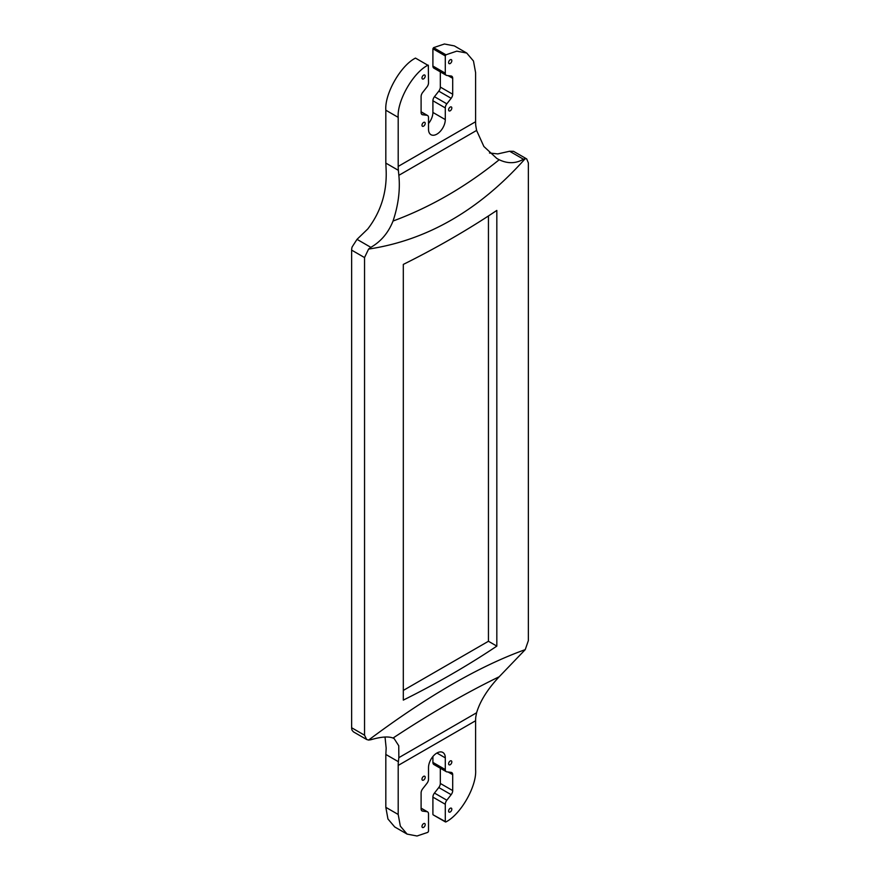 <?xml version="1.0" encoding="UTF-8"?>
<svg xmlns="http://www.w3.org/2000/svg" width="880" height="880" viewBox="0 0 880 880"><rect width="100%" height="100%" fill="white"/><g stroke="black" fill="none" stroke-linecap="round" stroke-linejoin="round"><path stroke-width="1.32" d="M398.2 117.359L385.825 110.209C384.527 93.973 400.565 65.593 415.481 58.091L427.856 65.241C412.951 72.743 396.902 101.123 398.2 117.359L398.2 166.408L475.607 121.726L475.607 72.677L473.473 61.017L466.73 53.053L456.786 51.15L445.951 54.802L445.291 55.924L445.291 73.194A4.565 2.629 120 0 0 446.237 75.273A4.565 2.629 120 0 0 446.842 75.471L451.154 76.021A4.565 2.629 -60 0 1 451.759 76.219A4.565 2.629 -60 0 1 452.705 78.309L452.705 94.226A4.565 2.629 -60 0 1 451.154 98.307L446.842 103.84A4.565 2.629 120 0 0 445.291 107.91L445.291 119.592A11.858 6.842 -60 0 1 436.909 134.123A11.858 6.842 -60 0 1 430.98 134.706A11.858 6.842 -60 0 1 428.516 129.283L428.516 117.59A4.565 2.629 120 0 0 427.57 115.5A4.565 2.629 120 0 0 426.976 115.302L422.653 114.763A4.565 2.629 -60 0 1 422.048 114.565A4.565 2.629 -60 0 1 421.102 112.475L421.102 96.547A4.565 2.629 -60 0 1 422.653 92.477L426.976 86.944A4.565 2.629 120 0 0 428.516 82.874L428.329 65.186M445.291 55.924L432.905 48.774L433.565 47.652L444.411 44L454.344 45.903L466.73 53.053M450.219 107.074A2.277 1.32 -60 0 1 451.352 106.953A2.277 1.32 -60 0 1 451.704 108.779A2.277 1.32 -60 0 1 450.219 110.792A2.277 1.32 -60 0 1 449.075 110.902A2.277 1.32 -60 0 1 448.723 109.076A2.277 1.32 -60 0 1 450.219 107.074M423.588 75.152A2.277 1.32 -60 0 1 424.732 75.031A2.277 1.32 -60 0 1 425.084 76.857A2.277 1.32 -60 0 1 423.588 78.87A2.277 1.32 -60 0 1 422.455 78.98A2.277 1.32 -60 0 1 422.103 77.154A2.277 1.32 -60 0 1 423.588 75.152M450.219 59.774A2.277 1.32 -60 0 1 451.352 59.664A2.277 1.32 -60 0 1 451.704 61.49A2.277 1.32 -60 0 1 450.219 63.503A2.277 1.32 -60 0 1 449.075 63.613A2.277 1.32 -60 0 1 448.723 61.787A2.277 1.32 -60 0 1 450.219 59.774M423.588 122.441A2.277 1.32 -60 0 1 424.732 122.331A2.277 1.32 -60 0 1 425.084 124.157A2.277 1.32 -60 0 1 423.588 126.159A2.277 1.32 -60 0 1 422.455 126.28A2.277 1.32 -60 0 1 422.103 124.454A2.277 1.32 -60 0 1 423.588 122.441M450.219 808.28A2.277 1.32 -60 0 1 451.352 808.17A2.277 1.32 -60 0 1 451.704 809.996A2.277 1.32 -60 0 1 450.219 811.998A2.277 1.32 -60 0 1 449.075 812.119A2.277 1.32 -60 0 1 448.723 810.293A2.277 1.32 -60 0 1 450.219 808.28M450.219 760.991A2.277 1.32 -60 0 1 451.352 760.87A2.277 1.32 -60 0 1 451.704 762.696A2.277 1.32 -60 0 1 450.219 764.709A2.277 1.32 -60 0 1 449.075 764.819A2.277 1.32 -60 0 1 448.723 762.993A2.277 1.32 -60 0 1 450.219 760.991M423.588 776.358A2.277 1.32 -60 0 1 424.732 776.248A2.277 1.32 -60 0 1 425.084 778.074A2.277 1.32 -60 0 1 423.588 780.076A2.277 1.32 -60 0 1 422.455 780.197A2.277 1.32 -60 0 1 422.103 778.36A2.277 1.32 -60 0 1 423.588 776.358M423.588 823.647A2.277 1.32 -60 0 1 424.732 823.537A2.277 1.32 -60 0 1 425.084 825.363A2.277 1.32 -60 0 1 423.588 827.376A2.277 1.32 -60 0 1 422.455 827.486A2.277 1.32 -60 0 1 422.103 825.66A2.277 1.32 -60 0 1 423.588 823.647M475.607 121.726A45.606 26.334 -120 0 0 475.772 125.653L476.597 130.438L483.879 146.498L496.837 158.477L499.202 159.742C507.727 163.823 515.801 163.647 523.446 159.236L509.619 151.25L513.513 151.316L526.724 158.939L528.363 162.976L528.363 640.607L525.228 649.638C479.622 665.973 427.416 696.113 368.599 740.069L370.843 739.739C381.018 736.78 388.41 736.219 393.041 738.045L394.119 738.562L398.75 745.745L398.849 757.658L476.597 712.767L475.772 717.013A45.606 26.334 -120 0 0 475.607 720.742L398.2 765.424L398.2 814.473L400.334 826.133L407.088 834.097L417.021 836L427.856 832.348L428.516 831.226L428.516 813.956A4.565 2.629 120 0 0 427.57 811.877A4.565 2.629 120 0 0 426.976 811.679L422.653 811.129A4.565 2.629 -60 0 1 422.048 810.931A4.565 2.629 -60 0 1 421.102 808.841L421.102 792.924A4.565 2.629 -60 0 1 422.653 788.843L426.976 783.31A4.565 2.629 120 0 0 428.516 779.24L428.516 767.558A11.858 6.842 -60 0 1 433.697 755.623A11.858 6.842 -60 0 1 442.838 752.444A11.858 6.842 -60 0 1 445.291 757.867L445.291 769.56A4.565 2.629 120 0 0 446.237 771.65A4.565 2.629 120 0 0 446.842 771.848L451.154 772.387A4.565 2.629 -60 0 1 451.759 772.585A4.565 2.629 -60 0 1 452.705 774.675L452.705 790.592A4.565 2.629 -60 0 1 451.154 794.673L446.842 800.206A4.565 2.629 120 0 0 445.291 804.276L445.291 821.546L445.951 821.909C460.856 814.407 476.905 786.027 475.607 769.791L475.607 720.742M526.724 158.939L525.228 158.642C479.402 210.089 427.196 240.24 368.599 249.073L364.54 257.565L364.54 735.196L366.674 739.508L368.599 740.069M496.826 646.118L496.826 210.419A889.108 513.326 180 0 1 403.304 264.418L403.304 700.106A889.108 513.326 0 0 0 496.826 646.118L488.444 641.267L403.304 690.426M407.088 834.097L394.702 826.947L387.948 818.983L385.825 807.323L398.2 814.473M385.033 737.044L386.166 748.165L385.836 754.457A45.606 26.334 -120 0 0 385.825 755.557L385.825 807.323M445.478 821.964L433.092 814.814L445.291 821.546M440.319 768.229L440.319 783.453A4.565 2.629 -60 0 1 438.779 787.523L434.456 793.056A4.565 2.629 120 0 0 432.905 797.126L432.905 814.396M432.905 756.514L432.905 762.41A4.565 2.629 120 0 0 433.851 764.5L446.237 771.65M364.54 257.565L351.637 250.118L351.637 727.749L364.54 735.196M398.2 765.424A45.606 26.334 60 0 1 398.376 761.695L398.849 757.658M385.825 110.209L385.825 161.986A45.606 26.334 -120 0 0 385.836 163.097L386.166 170.753C386.892 192.522 380.776 211.926 367.796 228.943L357.016 239.349L352.132 246.95A9.119 5.269 -60 0 0 351.637 250.118M357.016 239.349L370.843 247.346C380.974 241.516 388.377 232.749 393.041 221.034C398.365 205.051 400.301 189.816 398.849 175.329L398.376 170.335A45.606 26.334 60 0 1 398.2 166.408M432.905 48.774L432.905 66.044A4.565 2.629 120 0 0 433.851 68.123L446.237 75.273M415.481 58.091L427.856 65.241M440.319 71.863L440.319 87.076A4.565 2.629 -60 0 1 438.779 91.157L434.456 96.69A4.565 2.629 120 0 0 432.905 100.76L432.905 112.442A11.858 6.842 -60 0 1 428.516 123.486M366.674 739.508L353.463 731.885L352.132 730.334A9.119 5.269 -60 0 1 351.637 727.749M489.478 152.999L497.761 153.912L509.619 151.25M525.228 649.638L499.202 676.753C487.608 689.117 480.084 701.118 476.597 712.767M393.041 221.034C430.419 207.196 465.806 186.769 499.202 159.742M499.202 676.753C465.839 692.912 430.452 713.339 393.041 738.045M525.228 158.642L523.446 159.236M370.843 247.346L368.599 249.073M488.444 215.952L488.444 641.267M433.565 47.652L445.951 54.802M398.376 761.695L385.836 754.457M385.836 163.097L398.376 170.335M445.291 804.276L432.905 797.126M446.842 800.206L434.456 793.056M451.154 794.673L438.779 787.523M452.705 790.592L440.319 783.453M452.705 774.675L448.074 772.002M445.291 769.56L432.905 762.41M445.291 757.867L436.909 753.027M422.653 811.129L421.575 810.513M426.976 811.679L421.102 808.28M446.842 103.84L434.456 96.69M445.291 107.91L432.905 100.76M451.154 98.307L438.779 91.157M452.705 94.226L440.319 87.076M452.705 78.309L448.074 75.636M445.291 73.194L432.905 66.044M422.653 114.763L421.575 114.136M426.976 115.302L421.102 111.914M445.291 119.592L432.905 112.442M476.597 130.438L398.849 175.329M427.57 811.877L421.102 808.137M427.57 115.5L421.102 111.771"/></g></svg>
